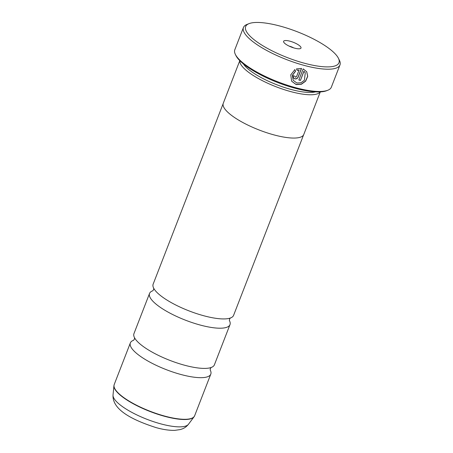 <?xml version="1.0" encoding="UTF-8"?>
<svg xmlns="http://www.w3.org/2000/svg" width="453" height="453" viewBox="0 0 453 453"><rect width="100%" height="100%" fill="white"/><g stroke="black" fill="none" stroke-linecap="round" stroke-linejoin="round"><path stroke-width="0.68" d="M152.859 290.764A43.143 11.937 21.2 0 0 149.541 293.442L133.952 333.64A43.143 11.937 21.2 0 0 134.92 338.414A43.143 11.937 21.2 0 0 183.924 365.05A43.143 11.937 21.2 0 0 210.464 367.717A43.143 11.937 21.2 0 0 214.394 364.841L229.988 324.642A43.143 11.937 21.2 0 0 229.348 320.43M223.131 103.726L153.142 284.167A43.143 11.937 21.2 0 0 154.105 288.94A43.143 11.937 21.2 0 0 203.114 315.577A43.143 11.937 21.2 0 0 229.654 318.244A43.143 11.937 21.2 0 0 233.584 315.367L303.572 134.926M306.721 71.727L307.632 76.331L305.549 81.059L301.217 84.179L295.843 84.366L291.687 81.24M294.778 69.535L295.526 71.042L292.383 75.204L293.165 80.26L292.457 75.328L295.605 71.166L294.858 69.66L290.752 74.853L291.624 81.155L296.171 84.564L301.319 84.298L305.656 81.155L307.717 76.398L306.76 71.795L303.153 68.879L298.838 80A51.767 14.326 21.2 0 0 300.441 80.419L303.969 71.319L305.277 72.769L304.399 80.283L300.917 82.774L296.794 82.967L293.165 80.26M295.384 77.253L294.869 76.212A51.767 14.326 -158.8 0 1 293.21 75.696L293.391 77.808L294.767 78.85C296.313 79.145 297.44 78.584 298.148 77.163L301.534 68.431L296.472 68.901L297.213 70.396L299.116 69.989L296.517 76.699L295.384 77.253M301.415 68.414L298.068 77.038C297.361 78.454 296.234 79.015 294.688 78.72L293.64 78.097M303.618 63.012A50.045 13.85 21.2 0 0 338.431 58.284A50.045 13.85 21.2 0 0 281.002 26.336A50.045 13.85 21.2 0 0 249.071 23.624A50.045 13.85 21.2 0 0 256.647 41.648A50.045 13.85 21.2 0 0 303.618 63.012M338.431 58.284L339.422 60.3A51.767 14.326 -158.8 0 1 339.971 64.943A51.767 14.326 -158.8 0 1 303.408 65.192A51.767 14.326 -158.8 0 1 243.442 27.497A51.767 14.326 -158.8 0 1 246.981 24.445L249.071 23.624M290.203 41.257A9.32 2.576 21.2 0 0 283.72 42.14A9.32 2.576 21.2 0 0 294.41 48.086A9.32 2.576 21.2 0 0 300.356 48.596A9.32 2.576 21.2 0 0 298.946 45.238A9.32 2.576 21.2 0 0 290.203 41.257M293.646 47.865A5.351 1.478 21.2 0 0 289.722 46.268A5.351 1.478 21.2 0 0 289.167 46.127M327.802 90.255L326.545 90.747A50.736 14.037 -158.8 0 1 294.178 88.001A50.736 14.037 -158.8 0 1 235.956 55.611L235.362 54.4A51.767 14.326 21.2 0 0 294.773 87.452A51.767 14.326 21.2 0 0 327.802 90.255A51.767 14.326 21.2 0 0 331.336 87.203L339.971 64.943M243.34 63.873A41.45 11.472 21.2 0 0 290.282 89.235A41.45 11.472 21.2 0 0 315.526 91.868M239.864 60.742A43.177 11.948 21.2 0 0 290.073 91.415A43.177 11.948 21.2 0 0 320.197 91.902M133.669 340.237A43.143 11.937 21.2 0 0 130.356 342.915A43.143 11.937 21.2 0 0 180.322 374.325A43.143 11.937 21.2 0 0 210.798 374.116A43.143 11.937 21.2 0 0 210.158 369.903M149.541 293.442A43.143 11.937 21.2 0 0 199.513 324.852A43.143 11.937 21.2 0 0 229.988 324.642M239.796 60.668L223.272 103.267A43.177 11.948 21.2 0 0 273.278 134.705A43.177 11.948 21.2 0 0 303.776 134.496L320.299 91.897M243.442 27.497L234.807 49.762A51.767 14.326 21.2 0 0 235.362 54.4M297.134 70.272L299.116 69.989M305.277 72.769L303.969 71.319M303.895 71.189L300.441 80.419M300.362 80.294A51.767 14.326 -158.8 0 1 298.872 79.904M130.356 342.915L114.213 384.535A43.143 11.937 21.2 0 0 164.179 415.945A43.143 11.937 21.2 0 0 194.654 415.735L194.077 416.777A43.103 11.931 -158.8 0 1 164.082 416.171A43.103 11.931 -158.8 0 1 113.935 385.696L113.029 395.022A40.572 11.229 21.2 0 0 160.226 423.714A40.572 11.229 21.2 0 0 188.454 424.28C186.749 426.432 184.733 427.955 182.412 428.849L180.203 429.586L174.818 430.35C169.365 430.497 163.142 429.591 156.138 427.626C134.054 420.531 112.118 410.339 113.029 395.022M211.177 367.445L210.345 368.606L210.181 370.027M230.367 317.972L229.535 319.133L229.371 320.554M153.76 288.261L153.595 289.677L152.757 290.837M134.569 337.734L134.405 339.15L133.567 340.311M194.654 415.735L210.798 374.116M188.454 424.28L194.077 416.777M114.213 384.535L113.935 385.696"/></g></svg>
